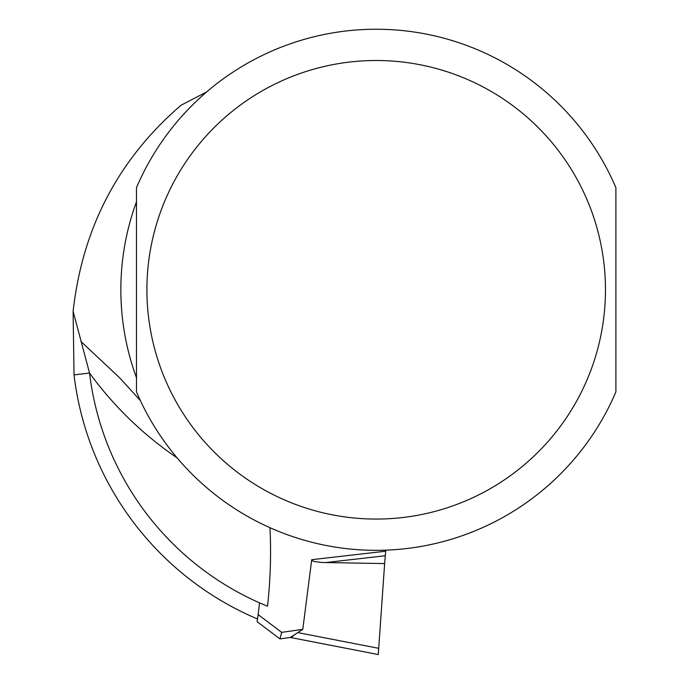 <?xml version="1.0" encoding="UTF-8"?>
<svg xmlns="http://www.w3.org/2000/svg" width="689" height="689" viewBox="0 0 689 689"><rect width="100%" height="100%" fill="white"/><g stroke="black" fill="none" stroke-linecap="round" stroke-linejoin="round"><path stroke-width="1.03" d="M259.512 602.823A484.617 484.617 0 0 1 258.108 614.597L257.204 621.177M257.376 619.954L257.462 619.368M257.126 621.693L279.967 638.901L290.801 637.377L279.967 638.901L281.663 632.347L279.967 638.901M384.634 563.576L385.676 551.2L311.712 559.683L312.263 560.691L314.184 561.501L321.866 562.482L384.634 563.576L378.27 654.55L290.284 637.446L302.79 629.376L281.663 632.347L258.108 614.597M311.712 559.683L302.79 629.376M290.284 637.446L378.27 654.55L378.709 648.323L298.113 632.657M385.676 551.2A20.842 20.842 0 0 1 385.918 550.149M292.05 636.894L292.885 636.283M294.746 634.69L296.012 633.768M269.976 527.696A492.954 492.954 0 0 1 267.521 606.225A288.682 288.682 0 0 1 89.544 373.033L73.112 311.299L74.024 374.894A304.314 304.314 0 0 0 257.514 618.998M140.341 400.516L119.585 377.744L80.923 341.46M73.112 311.299C82.508 227.758 118.491 159.064 181.078 105.228L206.683 91.913M177.082 457.841A354.344 354.344 0 0 1 89.544 373.033L74.024 374.894M136.482 201.817A255.335 255.335 0 0 0 136.482 377.753L136.482 201.817M615.888 187.675L615.888 391.895A260.545 260.545 0 0 1 136.482 391.895L136.482 187.675A260.545 260.545 0 0 1 615.888 187.675A260.545 260.545 0 0 0 136.482 187.675M325.449 562.594L385.177 555.747M605.467 289.785A229.282 229.282 0 0 0 261.544 91.224A229.282 229.282 0 0 0 261.544 488.346A229.282 229.282 0 0 0 605.467 289.785"/></g></svg>
